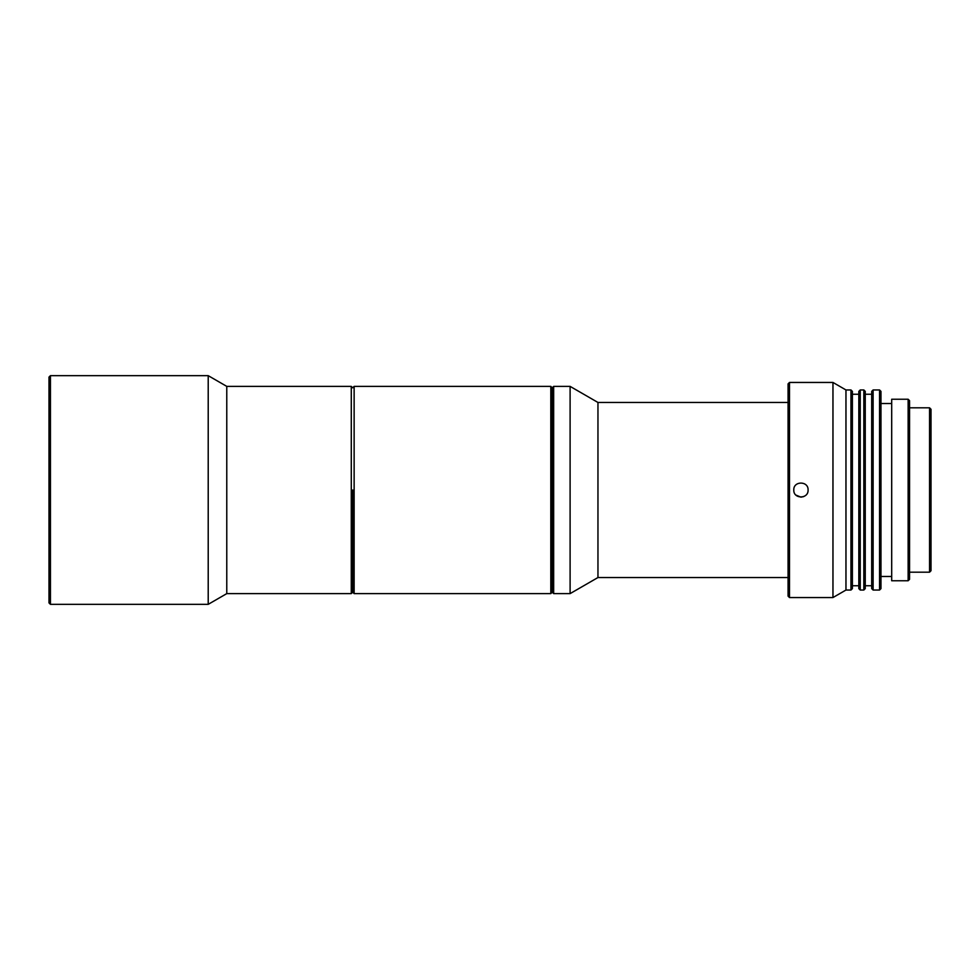 <?xml version="1.0" encoding="UTF-8"?>
<svg xmlns="http://www.w3.org/2000/svg" width="980" height="980" viewBox="0 0 980 980"><rect width="100%" height="100%" fill="white"/><g stroke="black" fill="none" stroke-linecap="round" stroke-linejoin="round"><path stroke-width="1.47" d="M352.714 490L352.714 592.19L352.714 490M351.281 593.623L351.281 386.377L226.772 386.377L226.772 593.623L351.281 593.623L352.714 592.19L354.135 593.623L354.135 386.377L352.714 387.81L351.281 386.377M50.433 604.341L49 602.908L49 377.092L50.433 375.659L50.433 604.341L208.213 604.341L208.213 375.659L50.433 375.659M929.567 407.815L931 409.248L931 570.752L929.567 572.185L929.567 407.815L909.563 407.815M550.809 386.377L552.242 387.81L553.663 386.377L553.663 593.623L552.242 592.19L552.242 387.81L552.242 592.19L550.809 593.623L550.809 386.377L354.135 386.377M553.663 386.377L570.103 386.377L597.959 402.462L597.959 577.538L788.067 577.538M570.103 386.377L570.103 593.623L597.959 577.538M793.788 490C793.347 480.776 808.512 480.788 808.084 490C808.524 499.2 793.359 499.237 793.788 490M908.129 399.24L909.563 400.673L909.563 579.327L908.129 580.76L908.129 399.24L891.69 399.24L891.69 580.76L908.129 580.76M788.067 596.122L788.067 383.878L789.5 382.445L789.5 597.555L788.067 596.122M871.686 588.625L871.686 391.375L873.119 389.954L873.119 590.046L871.686 588.625M863.821 389.954L865.254 391.375L865.254 588.625L863.821 590.046L863.821 389.954L860.256 389.954L860.256 590.046L858.823 588.625L858.823 391.375L860.256 389.954M879.55 389.954L880.971 391.375L880.971 588.625L879.55 590.046L879.55 389.954L873.119 389.954M850.959 389.954L852.392 391.375L852.392 588.625L850.959 590.046L850.959 389.954L845.961 389.954L832.963 382.445L789.5 382.445M879.55 590.046L873.119 590.046M871.686 394.242L865.254 394.242M871.686 585.758L865.254 585.758M863.821 590.046L860.256 590.046M858.823 394.242L852.392 394.242M858.823 585.758L852.392 585.758M850.959 590.046L845.961 590.046L845.961 389.954M845.961 590.046L832.963 597.555L832.963 382.445M832.963 597.555L789.5 597.555M891.69 403.527L880.971 403.527M891.69 576.473L880.971 576.473M795.895 495.072L800.917 497.142M800.966 497.142L803.661 496.603M550.809 593.623L354.135 593.623M226.772 593.623L208.213 604.341M226.772 386.377L208.213 375.659M909.563 572.185L929.567 572.185M553.663 593.623L570.103 593.623M597.959 402.462L788.067 402.462"/></g></svg>
